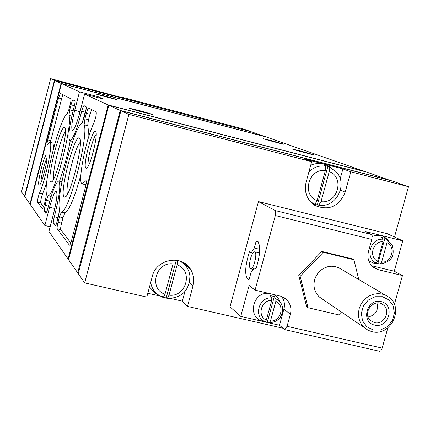 <?xml version="1.0" encoding="UTF-8"?>
<svg xmlns="http://www.w3.org/2000/svg" width="430" height="430" viewBox="0 0 430 430"><rect width="100%" height="100%" fill="white"/><g stroke="black" fill="none" stroke-linecap="round" stroke-linejoin="round"><path stroke-width="0.64" d="M381.625 262.16L387.043 242.681C396.25 246.772 391.773 262.843 381.625 262.16L380.405 263.939C391.493 262.015 395.358 255.651 391.999 244.842C395.288 255.603 391.434 261.967 380.432 263.939M383.044 241.692L377.631 261.182C368.381 257.135 372.858 240.972 383.044 241.692L382.996 239.268L380.942 237.231L384.914 238.22L386.984 240.257L387.043 242.681M380.405 263.939L375.815 263.343L373.874 262.692L376.417 262.966L377.631 261.182M376.637 263.515L373.407 263.069L368.746 260.843M372.235 236.522C379.029 233.974 384.517 235.543 388.704 241.241M270.454 321.038L275.813 301.409C285.327 305.44 280.892 321.629 270.454 321.038L269.411 322.758L267.326 322.188L274.318 296.55L270.228 295.593L271.781 297.925L271.695 300.446L266.342 320.092C256.785 316.109 261.214 299.812 271.695 300.446M274.318 296.55L275.893 298.882L275.813 301.409M267.326 322.188L263.235 321.248L265.267 321.812L266.342 320.092M262.999 321.264L262.295 321.065C246.82 317.012 253.093 291.158 269.035 293.405M272.577 294.233C276.307 295.759 278.866 298.431 280.258 302.252M280.892 304.94L280.962 307.966M281.634 296.458C284.316 300.264 285.074 304.51 283.897 309.208L279.505 325.273L284.703 329.557L287.068 326.311L290.379 314.223C291.68 308.831 290.599 304.128 287.122 300.108L284.391 297.818L281.161 296.297L255.076 290.137L275.34 215.537L275.324 210.587L258.468 201.595L387.263 233.705L402.749 240.827L394.267 271.239L371.681 265.745M379.566 351.229L380.717 350.988L381.937 348.918L387.855 327.864M341.425 312.035L338.706 314.884L308.02 307.729L306.622 306.714L298.78 275.447L321.801 251.442L352.401 258.892L353.949 259.747L358.76 279.548M372.364 266.433L378.464 269.739L402.464 275.565L394.267 271.239M378.464 269.739L373.998 267.75C368.795 263.74 366.951 258.328 368.472 251.512L371.945 238.956L372.133 235.516L371.536 234.5L365.21 231.485L402.749 240.827M394.385 304.483L402.464 275.565M279.505 325.273L240.746 316.394L230.002 306.827L258.468 201.595M256.103 241.311L254.286 248.024L251.179 252.845L249.464 251.668C244.901 266.444 244.476 275.711 248.18 279.473L249.142 279.419L250.97 272.679L254.103 267.89L255.877 269.175C260.494 254.221 260.945 244.901 257.237 241.208L256.103 241.311L258.199 241.821M255.076 290.137L249.131 285.482L240.746 316.394M386.022 238.172L385.774 239.064M310.729 165.195C318.383 162.099 325.322 163.099 331.546 168.195M316.324 204.755L313.051 204.169M313.663 204.035L317.12 204.906L313.465 203.965L314.894 204.207L317.13 200.665C301.253 195.091 308.659 167.91 325.36 170.608L317.13 200.665M329.246 171.608C345.043 177.3 337.631 204.239 321.022 201.643L329.246 171.608L329.203 167.098L327.929 166.216L324.059 165.217L325.322 166.093L325.36 170.608M327.929 166.216L317.335 204.933L318.775 205.185L321.022 201.643M158.734 295.324L154.284 292.572L149.522 286.832M184.013 262.902L186.518 266.901M176.295 260.188L166.227 297.92L163.588 297.415M166.227 297.92L167.281 298.501C181.869 298.098 189.41 290.578 189.909 275.931C188.969 269.051 185.448 264.02 179.348 260.843M173.08 263.907L164.991 294.227C148.447 288.852 155.725 261.435 173.08 263.907M169.038 295.157L177.128 264.864C193.581 270.357 186.292 297.528 169.038 295.157L167.281 298.501M150.694 282.435C151.478 287.256 153.703 291.217 157.38 294.313L163.217 297.565L164.991 294.227M177.59 260.408L177.128 264.864M84.694 282.892L128.871 114.412L120.9 110.763L78.271 273.641L84.694 282.892L146.797 297.092L152.29 276.431C156.133 258.946 181.815 254.173 190.49 269.191C193.65 274.324 194.489 279.887 192.995 285.885L187.491 306.396L283.133 328.262M184.905 291.621L182.352 301.161L187.491 306.396M182.352 301.161L171.081 298.581M162.32 296.571L147.818 293.244M394.493 237.027L408.5 186.701L391.875 180.89L120.9 110.763M340.474 190.221L345.199 192.162L350.805 171.785L408.5 186.701M345.199 192.162C338.985 206.588 328.934 211.044 315.039 205.518C306.961 200.025 303.978 192.253 306.09 182.202L311.685 161.675L128.871 114.412M350.805 171.785L342.904 168.931L340.189 178.821M342.904 168.931L304.413 158.976L311.685 161.675M123.609 98.067L120.825 96.96L243.111 128.887L251.222 131.725L54.438 80.372L50.659 78.642L123.609 98.067M50.659 78.642L21.5 191.882L24.913 196.376M120.825 96.96L120.733 97.314M365.355 171.737L266.256 136.982L61.458 83.581L30.25 204.481L44.849 225.508L49.584 207.244L54.825 208.502M85.919 168.108C82.474 166.211 92.369 128.339 95.503 131.472C98.921 132.666 89.881 168.797 86.312 168.227L85.919 168.108M39.017 184.997C36.872 183.277 44.677 152.849 46.703 155.053C49.047 155.703 41.667 185.62 39.286 185.115L39.017 184.997M50.606 181.928C46.44 178.783 60.694 123.657 64.645 127.715C69.112 128.973 55.658 183.126 51.116 182.137L50.606 181.928M64.081 196.913C59.211 193.091 74.691 133.451 79.367 138.105C84.581 139.691 70.101 198.198 64.742 197.182L64.081 196.913M55.104 225.927L55.196 225.992C55.712 225.847 56.384 224.256 57.211 221.208L58.614 215.812L59.501 209.636C55.809 196.456 73.965 126.409 81.904 123.405L83.974 118.228L85.393 112.767C86.236 109.306 86.468 107.28 86.081 106.694L84.011 105.624C83.398 105.877 82.63 107.769 81.705 111.3C76.862 129.709 72.923 139.519 69.886 140.723C67.757 137.584 69.155 126.366 74.078 107.065C74.965 103.576 75.239 101.518 74.89 100.889L73.052 99.943C72.552 100.126 71.88 101.765 71.041 104.845L69.73 109.903L68.934 115.385C73.009 124.652 54.459 196.123 48.117 195.763L46.322 200.294L45.026 205.298L44.247 211.248L45.838 213.355C46.349 213.156 47.015 211.485 47.832 208.33C52.256 191.296 55.9 182.202 58.77 181.035C60.979 184.336 59.496 196.252 54.32 216.774C53.401 220.37 53.094 222.654 53.401 223.616L55.303 225.97M67.048 114.219L68.907 109.419L70.208 104.388C70.988 101.2 71.219 99.341 70.896 98.819L60.399 93.374L58.571 97.965L47.741 139.906C46.977 143.034 46.752 144.824 47.063 145.27L49.821 142.228C53.471 141.588 45.816 179.547 39.495 193.118C38.071 197.112 37.442 200.16 37.598 202.261L42.5 208.84L44.322 204.374L45.612 199.396L46.461 193.747C43.43 182.073 60.184 117.234 67.048 114.219M71.665 240.085L85.382 187.523C86.349 183.508 86.57 181.197 86.048 180.589L82.307 183.9C77.104 183.846 85.591 139.944 94.025 122.604C95.874 117.621 96.583 114.063 96.153 111.918L88.623 108.016C88.037 108.209 87.29 109.972 86.371 113.31L84.946 118.798L84.13 124.781C89.085 135.154 68.8 213.006 61.452 212.011L59.453 216.87L58.045 222.294C57.201 225.761 56.932 227.932 57.249 228.825L69.423 245.207C70.02 245.068 70.767 243.358 71.665 240.085M84.576 94.154L103.383 99.04L97.83 96.599L79.502 91.832L74.707 110.327C71.848 122.055 71.084 128.774 72.423 130.483C74.229 129.892 76.637 124.114 79.647 113.149L84.576 94.154L108.247 104.979L68.064 258.946L48.95 231.415L53.815 212.662C56.825 200.197 57.631 193.049 56.244 191.221C54.556 191.764 52.336 197.107 49.584 207.244M79.502 91.832L61.458 83.581M270.873 140.481L263.386 138.739C263.832 139.186 285.445 144.926 283.94 144.195L270.873 140.481M300.215 150.882L292.368 149.081C292.916 149.608 316.249 155.81 314.545 154.983L300.215 150.882M104.931 96.105L96.255 94.079C96.723 94.525 118.223 100.169 116.702 99.448L104.931 96.105M138.691 110.376L128.941 108.156C129.661 108.779 154.558 115.31 152.607 114.364L138.691 110.376M108.247 104.979L365.387 171.629M44.849 225.508L50.154 226.766M68.064 258.946L68.692 259.091M68.547 259.639L77.728 272.867L120.233 110.456L108.844 105.253L68.547 259.639M24.832 196.687L29.955 204.056L61.092 83.415L54.777 80.523L24.832 196.687M265.46 136.772L251.942 131.978L54.777 80.523M390.451 180.519L366.645 172.07L108.844 105.253M120.233 110.456L390.483 180.401M61.092 83.415L265.477 136.708M24.564 196.295L54.438 80.372M29.955 204.056L30.336 204.148M77.728 272.867L78.427 273.028M97.83 96.599L97.588 97.535M91.569 109.537L88.478 119.701L87.672 125.684L84.13 124.781M70.783 242.939L60.791 229.663C60.463 228.771 60.727 226.594 61.571 223.132L62.984 217.714L64.989 212.861C69.203 210.485 74.492 197.859 80.856 174.988M87.731 140.132C88.489 133.01 88.472 128.194 87.672 125.684M62.979 94.713L61.608 98.749L50.38 142.368M43.591 206.814L40.726 203.014C40.56 200.907 41.189 197.864 42.618 193.871L46.693 182.54M53.793 147.463L52.901 142.996L49.821 142.228M86.194 108.725L85.156 112.187L81.705 111.3M82.119 123.195L85.156 112.187M74.777 104.012L72.294 114.095M59.507 181.213C63.86 168.856 67.44 155.386 70.24 140.814M50.939 197.123L47.628 209.136M56.755 222.821L59.534 210.673M67.515 193.973C64.72 188.071 75.099 146.146 80.324 142.233M53.702 178.88C51.842 172.672 60.85 136.423 65.398 131.806M41.011 182.567C40.592 178.326 44.698 161.664 47.042 158.106M88.322 165.867C86.666 161.884 92.826 137.245 96.169 134.509M315.464 204.61L313.121 204.223M184.099 262.956L186.631 267.068M377.846 263.66L384.914 238.22M308.02 307.729L300.156 276.356L323.252 252.276L321.801 251.442M323.252 252.276L353.949 259.747M300.156 276.356L298.78 275.447M323.177 299.608L319.108 296.84L316.754 294.055L315.072 290.777L314.137 287.165L313.997 283.386L314.658 279.618L316.093 276.044L318.232 272.83L320.973 270.131L324.188 268.073L327.719 266.75L331.406 266.234L335.067 266.541L338.534 267.653L385.146 295.012M376.986 303.005C378.62 310.567 375.669 315.228 368.134 316.985M374.487 322.624L370.574 320.587C361.404 313.029 374.535 297.076 383.431 304.956C391.364 310.734 383.963 325.349 374.487 322.624M374.627 325.118C360.324 321.936 366.935 298.108 381.179 301.613C395.433 304.881 388.811 328.552 374.627 325.118M373.267 330.004L366.822 326.752L362.56 320.844L361.329 313.438L363.393 306.01L368.338 300.043L375.175 296.727L382.539 296.716L388.967 300.006L393.192 305.929L394.385 313.314L392.321 320.699L387.409 326.633L380.614 329.955L373.267 330.004M371.918 331.654L368.257 330.358L364.495 327.859L361.447 324.365L359.609 320.764L358.598 316.786L358.464 312.621L359.211 308.466L360.802 304.515L363.167 300.962L366.193 297.974L369.73 295.69L373.616 294.217L377.664 293.631L381.684 293.948L385.484 295.163L388.887 297.205C404.662 308.16 390.467 336.943 371.918 331.654M254.103 267.89L256.167 268.385M254.286 248.024L259.779 249.346M251.179 252.845L252.765 253.227M250.47 258.785C249.142 264.418 249.196 267.766 250.636 268.82C253.635 269.986 257.86 252.125 254.657 251.813C253.222 251.889 251.824 254.211 250.47 258.785M386.984 240.257L391.999 244.842M376.417 262.966C364.618 258.349 370.284 237.876 382.996 239.268M275.893 298.882C279.737 300.715 282.01 303.779 282.704 308.073C282.65 316.969 278.237 321.866 269.465 322.758M265.267 321.812C253.087 317.275 258.693 296.641 271.781 297.925M287.068 326.311L382.2 348.106M275.34 215.537L371.821 239.435M275.324 210.587L371.536 234.5M314.894 204.207L310.578 201.885M308.928 171.79C313.631 167.27 319.098 165.373 325.322 166.093M329.203 167.098L335.658 171.333C348.768 183.443 336.319 208.41 318.802 205.185M74.707 110.327L80.023 111.692M86.322 181.304L85.479 181.095M89.902 114.219L86.371 113.31M88.478 119.701L84.946 118.798M64.989 212.861L61.452 212.011M62.984 217.714L59.453 216.87M61.571 223.132L58.045 222.294M60.791 229.663L57.249 228.825M61.608 98.749L58.571 97.965M50.778 140.669L47.741 139.906M42.618 193.871L39.495 193.118M40.726 203.014L37.598 202.261M74.299 105.689L71.041 104.845M72.993 110.736L69.73 109.903M71.826 116.127L68.934 115.385M51.132 196.494L48.117 195.763M49.579 201.079L46.322 200.294M48.284 206.077L45.026 205.298M46.762 211.85L44.247 211.248M57.77 217.596L54.32 216.774M56.249 224.293L53.401 223.616M189.512 282.65L192.995 285.885M283.897 309.208L290.379 314.223M269.411 322.758C278.248 321.925 282.677 317.034 282.704 308.073M264.283 321.629L262.295 321.065M284.907 329.66L379.814 351.342M163.217 297.565L154.284 292.572M85.984 184.798L82.307 183.9M72.643 141.416L69.886 140.723M61.904 181.799L58.77 181.035M79.958 139.11L79.367 138.105M65.742 196.564L64.742 197.182M65.107 128.5L64.645 127.715M51.896 181.659L51.116 182.137M46.934 155.434L46.703 155.053M39.667 184.878L39.286 185.115M95.922 132.187L95.503 131.472M87.016 167.797L86.312 168.227M185.276 264.595L190.49 269.191M283.004 297.039L287.122 300.108M383.431 304.956L381.41 303.72M364.017 327.423L319.108 296.84M250.636 268.82L253.356 269.465M254.657 251.813L259.586 253.001"/></g></svg>

